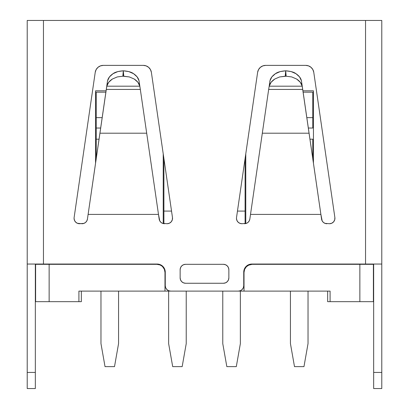 <?xml version="1.0" encoding="UTF-8"?>
<svg xmlns="http://www.w3.org/2000/svg" width="409" height="409" viewBox="0 0 409 409"><rect width="100%" height="100%" fill="white"/><g stroke="black" fill="none" stroke-linecap="round" stroke-linejoin="round"><path stroke-width="0.61" d="M249.224 220.901L248.018 222.399L246.366 223.375L241.883 223.718L239.812 223.304L238.053 222.133L236.883 220.374L236.468 218.304A5.414 5.414 0 0 1 236.525 217.527L257.624 72.332A8.119 8.119 0 0 1 265.656 65.379L305.738 65.379L308.575 65.89L311.055 67.357L312.859 69.602L313.775 72.332L334.874 217.527L334.71 219.822L333.606 221.847L331.765 223.227L329.516 223.718L325.032 223.375L323.381 222.399L322.174 220.901L320.886 214.403L250.512 214.403L249.833 219.081L249.224 220.901L248.018 222.399L246.366 223.375L241.883 223.718L239.812 223.304L238.053 222.133L236.883 220.374L236.468 218.304A5.414 5.414 0 0 1 236.525 217.527L257.624 72.332L258.534 69.602L260.344 67.357L262.823 65.89L265.656 65.379L305.738 65.379A8.119 8.119 0 0 1 313.775 72.332L334.874 217.527A5.414 5.414 0 0 1 329.516 223.718L325.032 223.375L323.381 222.399M74.484 220.374L74.07 218.304A5.414 5.414 0 0 1 74.126 217.527L95.225 72.332L96.141 69.602L97.945 67.357L100.425 65.89L103.262 65.379L143.344 65.379A8.119 8.119 0 0 1 151.376 72.332L172.475 217.527L172.312 219.822L171.213 221.847L169.367 223.227L167.117 223.718L162.634 223.375L160.982 222.399L159.776 220.901L158.487 214.403L88.114 214.403L87.434 219.081L86.826 220.901L85.619 222.399L83.968 223.375L79.484 223.718L77.413 223.304L75.66 222.133L74.484 220.374L74.07 218.304A5.414 5.414 0 0 1 74.126 217.527L95.225 72.332A8.119 8.119 0 0 1 103.262 65.379L143.344 65.379L146.177 65.89L148.656 67.357L150.466 69.602L151.376 72.332L172.475 217.527A5.414 5.414 0 0 1 167.117 223.718L162.634 223.375L160.982 222.399L159.776 220.901L159.167 219.081L140.328 89.428L106.274 89.428L99.914 133.206L146.688 133.206L140.328 89.428L106.274 89.428L106.785 86.187L139.817 86.187L137.874 82.245L134.229 79.029L129.331 76.933L122.848 76.207L117.276 76.933L112.373 79.029L108.728 82.245L106.785 86.187L139.817 86.187L140.328 89.428L139.029 80.772L139.817 86.187C139.213 83.477 137.352 81.094 134.229 79.029L129.331 76.933L123.758 76.207L123.303 73.078L122.848 76.207L123.758 76.207L123.303 70.798L128.774 71.585L133.569 73.697L137.127 76.882L139.029 80.772C138.431 78.104 136.611 75.742 133.569 73.697C131.637 72.163 128.216 71.192 123.303 70.798L122.848 76.207L117.276 76.933L112.373 79.029C109.254 81.094 107.388 83.477 106.785 86.187L87.434 219.081A5.414 5.414 0 0 1 82.076 223.718L77.413 223.304L75.66 222.133M107.572 80.772L109.474 76.882L113.032 73.697L117.828 71.585L123.303 70.798C118.385 71.192 114.965 72.163 113.032 73.697C109.99 75.742 108.17 78.104 107.572 80.772L107.409 81.636L107.572 80.772M106.115 90.507L107.409 81.636M246.126 266.423L248.759 264.664L251.867 264.045L365.544 264.045L365.544 20.45L43.456 20.45L43.456 264.045L27.219 264.045L27.219 268.549L27.219 20.45L27.219 372.43L35.338 372.43L35.338 268.549L35.338 388.55L35.338 372.43L27.219 372.43L27.219 388.55L27.219 264.045L157.133 264.045L160.241 264.664L162.874 266.423L164.638 269.061L165.256 272.164L165.256 285.697L165.665 287.772L166.841 289.526L168.595 290.702L170.665 291.111L238.335 291.111L240.405 290.702L242.159 289.526L243.335 287.772L243.744 285.697L243.744 272.164L244.362 269.061L246.126 266.423L248.759 264.664L251.867 264.045L381.781 264.045L381.781 388.55L381.781 372.43L373.662 372.43L373.662 388.55L381.781 388.55M373.662 388.55L373.657 264.045L373.662 372.43L381.781 372.43L381.781 20.45L381.781 268.549L381.781 264.045L365.544 264.045L365.544 20.45L381.781 20.45L27.219 20.45L43.456 20.45L43.456 264.045L157.133 264.045A8.119 8.119 0 0 1 165.256 272.164L165.256 285.697A5.414 5.414 0 0 0 170.665 291.111L238.335 291.111A5.414 5.414 0 0 0 243.744 285.697L243.744 272.164A8.119 8.119 0 0 1 251.867 264.045M228.861 277.849A5.414 5.414 0 0 1 223.447 283.263L185.553 283.263L183.483 282.849L181.724 281.678L180.553 279.92L180.139 277.849L180.139 269.73L180.553 267.66L181.724 265.901L183.483 264.73L185.553 264.316L223.447 264.316L225.517 264.73L227.276 265.901L228.447 267.66L228.861 269.73L228.861 277.849L228.447 279.92L227.276 281.678L225.517 282.849L223.447 283.263L225.517 282.849L227.276 281.678L228.447 279.92L228.861 277.849L228.861 269.73L228.447 267.66L227.276 265.901L225.517 264.73L223.447 264.316L185.553 264.316L183.483 264.73L181.724 265.901L180.553 267.66L180.139 269.73L180.139 277.849L180.553 279.92L181.724 281.678L183.483 282.849L185.553 283.263A5.414 5.414 0 0 1 180.139 277.849M164.638 269.061L165.256 272.164M312.859 69.602L313.775 72.332M331.765 223.227L329.516 223.718M262.823 65.89L265.656 65.379M150.466 69.602L151.376 72.332M169.367 223.227L167.117 223.718M85.619 222.399L83.968 223.375L82.076 223.718M100.425 65.89L103.262 65.379M180.139 269.73A5.414 5.414 0 0 1 185.553 264.316M223.447 264.316A5.414 5.414 0 0 1 228.861 269.73M185.553 283.263L223.447 283.263M35.343 264.045L35.338 268.549L35.343 264.045M164.525 223.718A5.414 5.414 0 0 1 159.167 219.081M79.484 223.718A5.414 5.414 0 0 1 74.07 218.304M268.514 90.507L249.833 219.081A5.414 5.414 0 0 1 244.475 223.718M241.883 223.718A5.414 5.414 0 0 1 236.468 218.304M326.924 223.718A5.414 5.414 0 0 1 321.566 219.081L301.428 80.772L302.726 89.428L268.672 89.428L262.312 133.206L309.086 133.206L302.726 89.428L268.672 89.428L269.183 86.187L302.215 86.187L300.272 82.245L296.627 79.029L291.724 76.933L286.152 76.207L285.697 73.078L285.242 76.207L286.152 76.207L279.669 76.933L274.771 79.029L271.126 82.245L269.183 86.187L302.215 86.187L302.389 87.117L302.215 86.187C301.612 83.477 299.746 81.094 296.627 79.029L291.724 76.933L286.152 76.207L285.697 70.798L291.172 71.585L295.968 73.697L299.526 76.882L301.428 80.772C300.83 78.104 299.01 75.742 295.968 73.697C294.035 72.163 290.615 71.192 285.697 70.798L285.242 76.207L279.669 76.933L274.771 79.029C271.648 81.094 269.787 83.477 269.183 86.187L269.971 80.772L271.873 76.882L275.431 73.697L280.226 71.585L285.697 70.798C280.784 71.192 277.363 72.163 275.431 73.697C272.389 75.742 270.569 78.104 269.971 80.772L269.802 81.636M309.086 133.206L262.312 133.206L250.512 214.403L320.886 214.403L309.086 133.206M146.688 133.206L99.914 133.206L88.114 214.403L158.487 214.403L146.688 133.206M162.603 266.694L164.367 269.326L164.985 272.435L164.985 291.111L244.015 291.111L244.015 272.435L244.015 291.111L330.089 291.111L330.089 301.668L327.65 301.668L359.859 301.668L359.859 264.316L252.138 264.316L373.391 264.316L373.391 301.668L359.859 301.668L373.662 301.668L373.391 301.668L373.391 264.316L373.657 264.316L359.859 264.316L359.859 301.668L330.089 301.668L330.089 291.111L164.985 291.111L164.985 272.435A8.119 8.119 0 0 0 156.862 264.316L35.343 264.316L35.609 264.316L35.609 301.668L35.338 301.668L49.141 301.668L49.141 264.316L159.219 264.316L156.862 264.316L159.97 264.935L161.836 266.014M249.03 264.935L246.397 266.694L244.633 269.326L244.015 272.435A8.119 8.119 0 0 1 252.138 264.316L249.781 264.316L252.138 264.316L248.345 265.252M164.985 291.111L78.911 291.111L78.911 301.668L35.609 301.668L35.609 264.316L49.141 264.316L49.141 301.668L78.911 301.668L78.911 291.111L164.985 291.111M35.609 291.111L35.338 291.111L35.609 291.111M373.662 291.111L373.391 291.111L373.662 291.111M81.35 291.111L81.35 301.668L78.911 301.668L81.35 301.668L81.35 291.111M159.97 264.935L160.655 265.252M246.397 266.694L247.164 266.014M327.65 301.668L327.65 291.111L327.65 301.668M285.022 264.045L285.022 264.316L285.022 264.045M313.442 264.316L313.442 264.045L313.442 264.316M313.442 163.176L313.442 90.824L313.442 163.176M163.222 153.861L163.222 223.559L163.222 153.861M95.558 90.824L95.558 163.176L95.558 90.824L106.074 90.824L95.558 90.824M95.558 264.045L95.558 264.316L95.558 264.045M123.978 264.316L123.978 264.045L123.978 264.316M245.778 223.559L245.778 153.861L245.778 223.559M354.715 264.316L354.715 264.045L354.715 264.316M54.285 264.045L54.285 264.316L54.285 264.045M302.926 90.824L313.442 90.824L302.926 90.824M312.762 117.654L306.827 117.654L312.762 117.654L312.762 92.173L303.125 92.173L312.762 92.173L312.762 128.032L308.335 128.032L312.762 128.032L312.762 117.654M308.028 343.621L303.969 366.628L294.495 366.628L290.436 343.621L290.436 291.111L290.436 343.621L294.495 366.628L303.969 366.628L308.028 343.621L308.028 291.111L308.028 343.621M285.697 264.316L285.697 264.045L285.697 264.316M312.762 264.045L312.762 264.316L312.762 264.045M312.762 139.188L312.762 158.518L312.762 139.188L309.956 139.188L312.762 139.188M96.238 139.188L99.044 139.188L96.238 139.188L96.238 158.518L96.238 128.032L100.665 128.032L96.238 128.032L96.238 139.188M118.564 343.621L114.505 366.628L105.031 366.628L100.972 343.621L100.972 291.111L100.972 343.621L105.031 366.628L114.505 366.628L118.564 343.621L118.564 291.111L118.564 343.621M96.238 264.316L96.238 264.045L96.238 264.316M123.303 264.045L123.303 264.316L123.303 264.045M105.875 92.173L96.238 92.173L105.875 92.173M102.173 117.654L96.238 117.654L96.238 92.173L96.238 128.032L96.238 117.654L102.173 117.654M163.902 223.682L163.902 211.085L171.54 211.085L163.902 211.085L163.902 158.518L163.902 223.682M186.228 343.621L182.169 366.628L172.695 366.628L168.636 343.621L168.636 291.111L168.636 343.621L172.695 366.628L182.169 366.628L186.228 343.621L186.228 291.111L186.228 343.621M245.098 211.085L245.098 223.682L245.098 211.085L237.46 211.085L245.098 211.085L245.098 158.518L245.098 211.085M240.364 291.111L240.364 343.621L236.305 366.628L226.831 366.628L222.772 343.621L222.772 291.111L222.772 343.621L226.831 366.628L236.305 366.628L240.364 343.621L240.364 291.111M35.338 388.55L27.219 388.55"/></g></svg>
